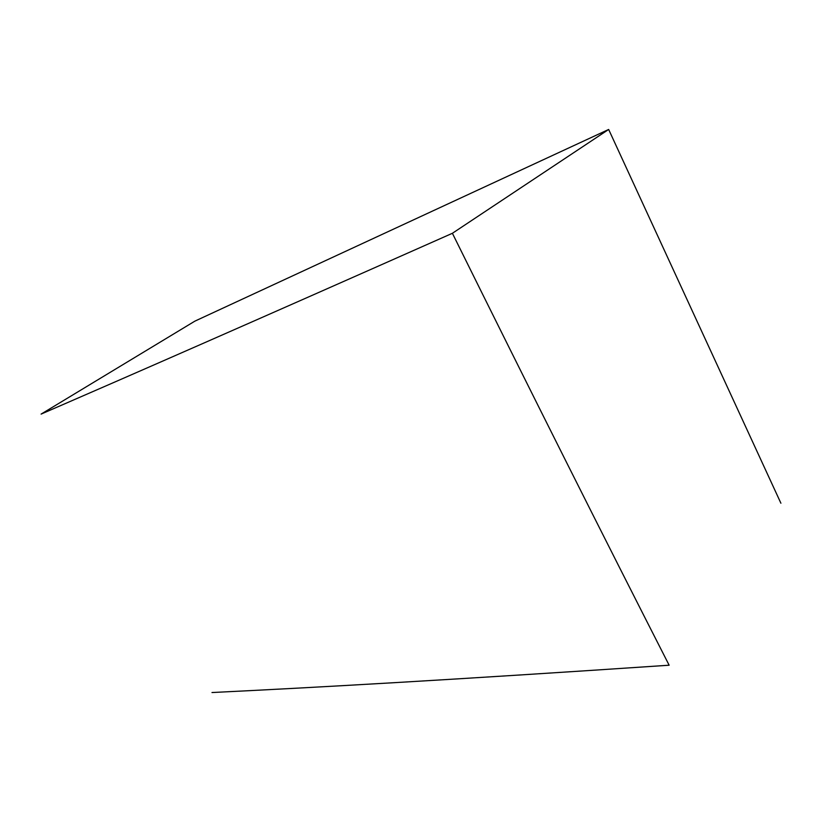 <?xml version="1.0" encoding="UTF-8"?>
<svg xmlns="http://www.w3.org/2000/svg" width="822" height="822" viewBox="0 0 822 822"><rect width="100%" height="100%" fill="white"/><g stroke="black" fill="none" stroke-linecap="round" stroke-linejoin="round"><path stroke-width="1.23" d="M211.994 692.535C316.583 687.398 445.843 680.215 669.139 665.214C602.886 535.389 530.642 391.406 452.398 233.284L608.66 129.465L780.9 503.218M608.66 129.465L194.886 321.135L41.1 414.103C133.493 374.01 246.271 324.711 452.398 233.284"/></g></svg>
